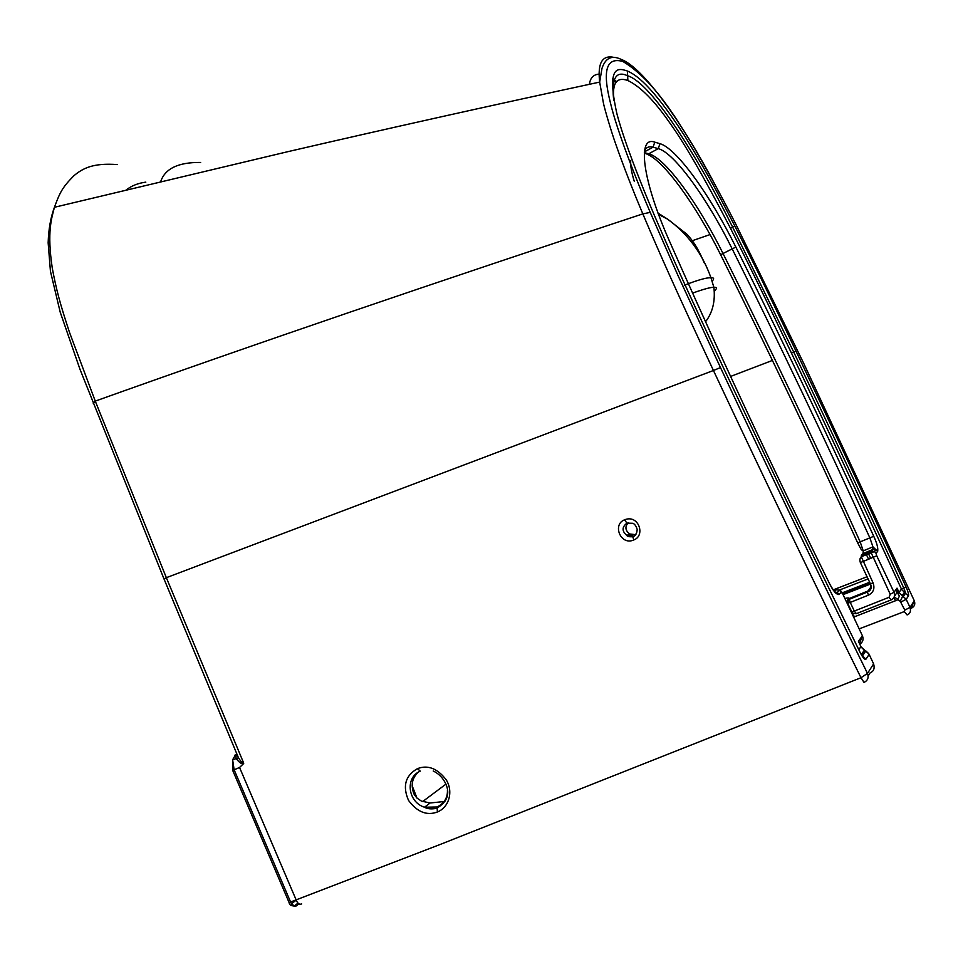 <?xml version="1.0" encoding="UTF-8"?>
<svg xmlns="http://www.w3.org/2000/svg" width="963" height="963" viewBox="0 0 963 963"><rect width="100%" height="100%" fill="white"/><g stroke="black" fill="none" stroke-linecap="round" stroke-linejoin="round"><path stroke-width="1.44" d="M894.302 596.627L896.661 592.943L897.022 588.14L899.249 592.835L902.704 596.085L900.273 601.357L904.799 610.097L904.221 611.601L859.177 628.875M853.651 617.127L897.636 599.877L899.394 596.085L896.95 591.884M900.273 601.357L894.23 596.807M859.875 644.379L858.43 641.298L861.018 646.811L865.159 650.615M860.055 644.488L859.935 643.477M657.536 212.787L667.612 219.143C687.895 233.973 702.34 253.498 710.935 277.705C706.348 277.597 697.453 280.125 684.272 285.277M712.223 281.076C714.438 278.74 714.004 277.609 710.935 277.705L713.884 287.299C710.682 287.227 703.592 289.153 692.614 293.101M847.524 603.175L850.883 611.252M860.513 645.728L858.43 641.298L862.427 635.785L842.842 594.147L841.229 592.149L839.098 594.532C836.281 594.713 832.935 590.764 829.071 582.687C754.811 432.086 698.38 306.703 669.73 241.749C642.068 179.66 636.976 135.482 654.756 142.151L659.932 143.668L658.271 148.639L653.083 147.183L654.756 142.151M889.054 597.313L890.221 594.243L871.142 552.69L872.839 549.536L863.077 553.532L861.367 555.35L861.295 556.722L873.068 582.928C875.042 588.441 873.489 592.522 868.421 595.17L850.245 602.405L854.313 611.06L889.054 597.313L891.088 599.937C894.29 598.288 895.265 595.724 894.025 592.269L897.022 588.14L898.323 593.521L901.44 589.055C864.473 508.175 827.795 429.486 791.405 353C767.908 303.393 747.601 261.84 730.496 228.339C704.639 178.263 684.38 143.078 669.682 122.783C654.383 100.718 640.455 86.622 627.876 80.519L627.407 71.021C618.619 68.156 606.052 64.208 616.802 113.285C617.632 116.367 624.361 144.655 654.226 215.002C679.673 273.865 684.187 283.471 723.273 367.445L788.24 504.443L859.803 651.807M861.861 655.261L865.099 650.591L868.987 654.07M735.888 224.331L735.913 224.367C722.25 197.535 699.595 155.163 681.648 127.393C661.461 94.723 641.888 72.755 622.905 61.488C606.317 56.769 602.176 70.6 610.47 102.993C616.789 130.174 636.326 179.912 650.242 212.39L677.832 275.189L720.48 367.577C768.474 469.932 812.447 561.646 867.482 673.414C868.951 677.543 867.795 680.54 864.028 682.43L860.994 677.723L867.482 673.414L873.61 663.892C874.885 668.406 873.766 671.355 870.227 672.716L868.157 675.966M289.105 902.572L439.826 844.599L860.994 677.723C820.657 596.326 771.471 493.911 713.439 370.49L720.48 367.577M237.199 754.836L236.091 755.738L235.995 758.35C238.896 762.154 241.316 764.008 243.266 763.912L239.558 767.475L296.327 900.321C297.687 903.607 299.469 904.811 301.672 903.932M614.334 57.467C602.344 54.65 597.457 62.848 599.66 82.084L603.452 103.258C604.704 109.24 611.144 131.197 615.513 143.475C623.242 165.552 632.342 189.025 642.839 213.882C659.679 253.69 675.954 290.296 713.439 370.49L166.346 577.68L95.265 401.114L69.517 332.416C59.838 303.08 56.311 289.586 52.303 268.28C46.79 231.541 51.713 217.987 54.434 207.286C60.103 191.757 62.727 187.087 73.85 175.772C82.758 168.356 92.833 162.795 117.317 164.577M735.913 224.367L803.792 363.52L914.284 600.756L910.011 607.388C911.142 611.192 910.179 613.72 907.11 614.936L904.221 611.601M236.85 753.993L235.634 754.655L236.898 754.113L238.475 757.833C240.87 761.589 242.628 763.394 243.747 763.25L166.346 577.68L164.119 579.22M243.266 763.912L243.747 763.25M417.208 798.315L414.259 794.583C410.551 785.712 411.875 778.236 418.231 772.157M414.259 794.583L416.943 798.05L421.433 801.108L430.112 802.986L444.087 801.529M419.976 771.267C404.665 777.96 408.168 802.311 424.514 807.223L437.046 806.994C444.304 803.371 447.759 797.701 447.434 789.997M200.629 162.446C178.324 162.205 165.022 168.585 160.713 181.586M865.918 553.496L868.65 559.467M868.06 552.618L870.793 558.588M599.239 74.091C593.509 74.476 590.235 77.883 589.416 84.299M612.552 79.207L616.368 81.879M612.468 79.773L615.935 82.493M633.847 539.93C645.812 535.669 638.553 513.905 624.493 519.851C612.143 524.354 620.593 546.009 633.847 539.93L632.763 536.764C635.399 536.126 636.88 533.695 637.181 529.481C636.362 526.424 634.99 524.366 633.04 523.306L626.985 523.126C621.833 527.002 621.785 531.107 626.853 535.44L632.86 535.609L632.763 536.764C629.176 536.933 627.202 536.487 626.853 535.44L629.694 533.971C625.24 530.553 624.746 526.809 628.225 522.704M636.435 533.719L635.556 534.188M634.545 534.537L629.694 533.971M444.148 801.517L445.472 800.915M437.419 811.965C448.65 807.608 453.681 792.092 446.338 779.982C437.479 768.402 427.825 764.634 417.412 768.667C405.327 775.612 402.365 786.205 408.541 800.434C417.256 812.086 426.886 815.926 437.419 811.965L437.046 806.994M861.367 555.35L871.202 551.33L874.416 551.546L876.041 549.753L872.839 549.536L872.96 546.876L869.866 537.872L873.73 536.283C814.493 406.193 764.044 303.586 735.864 247.106C710.152 195.152 676.495 148.194 659.932 143.668M627.876 80.519C616.537 76.51 611.902 83.251 613.961 100.754M895.795 600.816L893.784 597.71M868.421 595.17L867.362 592.076L849.21 599.323L850.245 602.405L847.669 603.199L851.725 611.83L854.313 611.06L856.396 613.636L890.931 599.997M854.602 616.789L851.87 613.359M870.359 583.759C871.491 587.141 870.504 589.645 867.398 591.246L849.27 598.492C847.464 599.419 846.874 600.972 847.512 603.127L849.27 598.492C849.258 597.794 847.777 597.77 844.852 598.432M910.432 608.544L911.431 608.171C914.537 606.582 915.488 604.102 914.284 600.756L914.248 600.671M901.573 589.549L905.015 592.726L902.704 596.085L906.183 599.311L900.959 602.007M627.407 71.021C635.387 74.464 651.361 84.455 684.308 135.35C711.862 180.177 724.044 205.54 734.769 225.92C759.59 274.985 763.165 282.544 796.028 351.182C831.972 426.79 864.642 496.559 906.014 586.876L903.727 587.96L905.665 593.027L903.354 596.386L902.054 595.784L904.377 592.438L908.47 595.916L906.183 599.311L910.011 607.388L904.799 610.097M613.527 98.37C611.541 78.039 616.248 70.504 627.647 75.776C651.746 83.011 698.657 158.486 732.638 227.124L793.729 352.085C829.299 426.898 862.643 498.208 903.727 587.96L901.44 589.055M911.431 608.171L911.54 605.017M867.085 576.717L833.32 589.825M868.12 578.907L839.218 590.102M869.697 582.242L842.18 592.847M870.564 584.047L843.07 594.628M445.917 784.159L422.733 801.505M705.542 321.726C712.632 312.626 715.413 301.154 713.884 287.299C717.11 287.13 717.279 288.334 714.402 290.922M862.318 635.568L862.427 635.785C863.763 639.324 862.92 642.092 859.899 644.103M858.527 641.153L858.948 642.405M860.874 646.498L858.852 649.881M654.226 215.002L654.599 215.893M860.115 652.457C862.872 657.777 864.81 660.016 865.942 659.174L861.909 655.334M865.942 659.174L869.144 654.395L873.453 663.555M232.637 770.256L234.129 769.786L290.754 902.415C292.451 905.81 294.269 906.99 296.219 905.966L299.012 903.848M291.404 903.679L294.281 905.966L296.219 905.966M126.334 189.819C131.714 185.69 138.203 183.126 145.822 182.139M236.982 754.486L236.091 755.738M93.279 403.401L95.265 401.114C251.885 345.079 434.409 282.665 642.839 213.882L650.242 212.39M622.905 61.488L621.243 59.429C611.902 54.867 605.474 57.852 601.983 68.373L599.66 82.096C488.361 106.074 384.309 129.295 287.492 151.757L54.434 207.286C50.654 217.421 48.559 229.278 48.15 242.845L50.437 271.277L60.224 312.229L79.953 369.214L164.023 578.992L238.475 757.833L232.625 759.783L234.129 769.786L239.558 767.475M234.647 755.365L235.634 754.655L232.625 759.783L232.673 770.34L289.201 902.8C289.309 904.835 291.007 905.894 294.281 905.966L298.097 903.077M730.592 376.437L772.422 360.427M692.289 240.726L710.032 234.575M624.493 519.851L626.985 523.126M417.412 768.667L420.289 771.134M644.331 152.636L648.725 153.791L658.271 148.639C674.401 152.84 707.179 198.378 732.181 248.887L723.02 253.498C769.509 346.692 815.228 442.811 860.176 541.868L869.866 537.872C824.689 438.622 778.79 342.298 732.181 248.887L735.864 247.106M645.114 153.586L648.725 153.791C665.144 157.8 698.079 203.097 723.02 253.498L720.613 254.774M890.221 594.243L894.025 592.269L876.727 555.807L860.416 562.609C859.538 560.117 859.827 558.155 861.295 556.722L874.416 551.546L876.041 553.244L877.654 551.438L872.96 546.876L863.221 550.872L860.176 541.868L857.612 542.927M877.654 551.438C878.268 548.236 876.956 543.192 873.73 536.283M647.04 154.212C664.061 160.737 696.201 205.552 720.625 254.738C767.222 348.137 812.904 444.196 857.672 542.903L861.331 549.765L863.221 550.872L863.077 553.532M791.405 353L796.028 351.182M876.727 555.807L876.041 553.244M851.593 611.806L852.761 613.19L856.227 613.708M852.761 613.19L851.569 611.758M873.068 582.928L870.408 583.759C872.069 587.719 871.058 590.488 867.362 592.076L871.25 586.515M906.014 586.876C908.073 591.571 908.891 594.58 908.47 595.916M734.769 225.92L730.496 228.339M295.689 900.561L291.753 903.523M836.077 589.801L839.399 590.187L841.229 592.149M834.488 591.294L835.752 589.91L833.946 590.644M835.114 591.992L837.256 592.558L839.098 594.532M644.548 150.673C646.305 147.255 649.146 146.087 653.083 147.183L644.403 151.877M870.299 583.614L860.308 562.488M704.386 263.152C697.32 246.528 692.602 240.63 687.052 234.358L667.612 219.143L658.608 214.484M862.342 635.893L859.742 642.911M861.151 647.076L864.329 650.242L861.355 654.527M868.722 653.612L865.857 650.94L862.607 655.659L860.272 652.77M715.316 185.173C683.02 123.806 643.32 67.494 621.243 59.429M412.164 785.772L416.931 797.978M433.206 771.002C438.803 773.638 443.028 777.984 445.869 784.026C450.19 794.09 447.097 802.191 436.588 808.33C431.532 809.329 427.512 808.956 424.527 807.235L430.112 802.986M868 552.63L870.745 558.612M612.637 78.689L616.609 81.59M851.894 612.251L851.063 611.625M910.059 607.328L911.78 606.678L914.188 600.912M829.769 584.084C833.476 590.801 835.968 593.629 837.256 592.558L839.399 590.187C840.338 590.163 841.337 591.198 842.396 593.304M630.717 160.508C630.356 165.672 631.535 172.57 634.232 181.176M842.505 593.497L870.01 582.892"/></g></svg>

